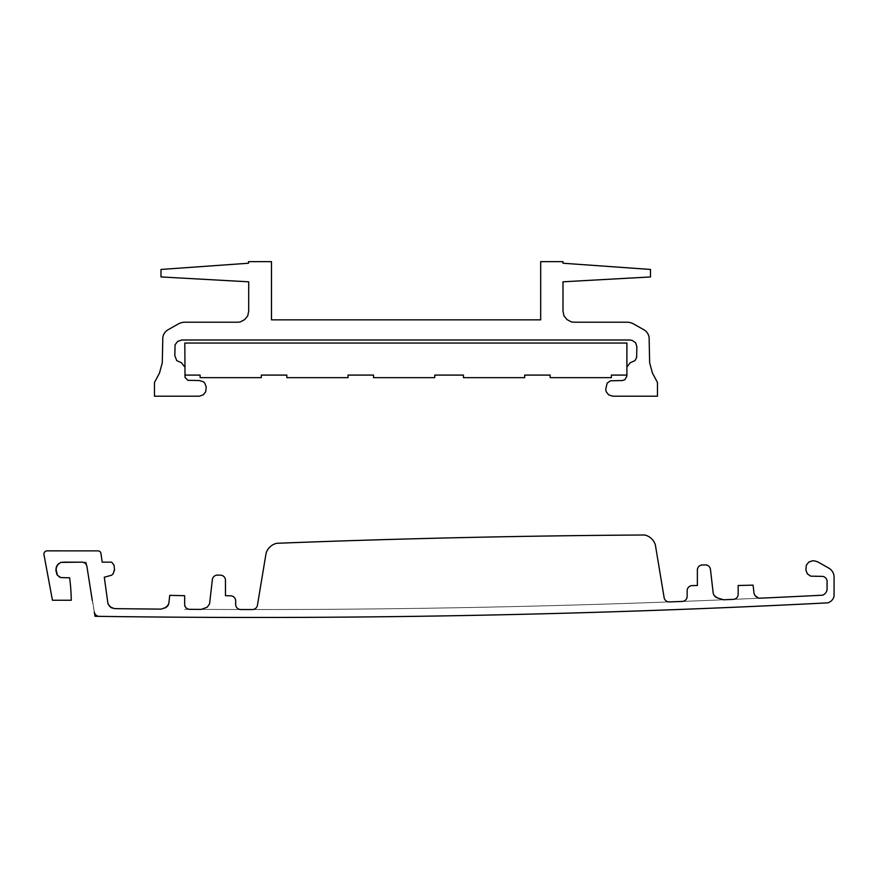 <?xml version="1.0" encoding="UTF-8"?>
<svg xmlns="http://www.w3.org/2000/svg" width="878" height="878" viewBox="0 0 878 878"><rect width="100%" height="100%" fill="white"/><g stroke="black" fill="none" stroke-linecap="round" stroke-linejoin="round"><path stroke-width="0.66" stroke-dasharray="4.39 3.29" d="M184.808 375.093L200.107 375.093L200.107 377.65L261.326 377.65L261.326 375.093L286.832 375.093L286.832 377.65L348.039 377.65L348.039 375.093L373.545 375.093L373.545 377.65L434.764 377.65L434.764 375.093L463.441 375.093L463.441 377.65L524.66 377.65L524.66 375.093L550.166 375.093L550.166 377.65L611.373 377.65L611.373 375.093L626.892 375.093L626.892 367.037L626.892 376.047L624.993 379.603L622.381 380.547L610.473 380.789L607.148 383.159L605.721 389.327L606.204 391.698L608.575 394.782L612.614 396.197L657.468 396.197L657.468 382.446L652.486 373.194L649.643 362.768L649.16 339.523A10.448 10.448 0 0 0 643.947 329.799L633.027 323.631A14.926 14.926 0 0 0 627.561 322.215L574.146 322.215L571.534 321.974L567.023 319.603L563.939 315.806L562.996 311.064L562.996 281.805L650.488 276.943L650.488 269.447L562.996 263.235L562.996 261.644L540.683 261.644L540.683 319.844L271.489 319.844L271.489 261.644L248.496 261.644L248.496 263.235L160.992 269.447L160.992 276.943L248.704 281.816L248.704 311.064L247.75 315.806L244.666 319.603L240.155 321.974L237.543 322.215L184.369 322.215A14.926 14.926 0 0 0 178.903 323.631L167.994 329.799A10.448 10.448 0 0 0 162.77 339.523L162.287 362.768L159.445 373.194L154.462 382.446L154.462 396.197L199.328 396.197L203.356 394.782L205.737 391.698L206.209 386.946L204.783 383.159L203.356 381.732L199.328 380.547L187.892 380.317L185.038 377.463L184.808 343.057L626.892 343.057L626.892 367.037L630.217 362.768L634.959 360.628L636.627 357.544L636.857 346.876L635.672 342.848L632.347 340.477L629.976 339.995L181.724 339.995L177.685 341.421L175.073 344.736L174.832 355.645L176.73 360.628L181.483 362.768L184.808 367.037L184.808 375.093L184.808 367.037M626.892 375.093L626.892 367.037M252.392 609.541A5.103 5.103 0 0 0 257.43 605.271L266.078 553.283A14.498 14.498 0 0 1 276.757 543.295A11170.19 11170.19 0 0 1 644.693 534.998A14.498 14.498 0 0 1 655.372 544.986L664.13 597.655A5.103 5.103 0 0 0 669.354 601.913A11170.19 11170.19 0 0 1 252.392 609.541A5.103 5.103 0 0 0 257.43 605.271A5.103 5.103 0 0 1 252.392 609.541A11170.19 11170.19 0 0 1 184.654 609.299L184.654 604.24A5.103 5.103 0 0 0 189.725 609.332A11170.19 11170.19 0 0 0 201.205 609.398A11170.19 11170.19 0 0 0 240.759 609.53A11170.19 11170.19 0 0 0 669.354 601.913A11170.19 11170.19 0 0 0 682.25 601.43A11170.19 11170.19 0 0 0 723.549 599.773A11170.19 11170.19 0 0 0 733.284 599.367A11170.19 11170.19 0 0 0 759.24 598.225A11170.19 11170.19 0 0 0 822.565 595.196A7.101 7.101 0 0 0 827.076 589.72A7.101 7.101 0 0 1 822.565 595.196A7.101 7.101 0 0 0 827.076 589.72L827.076 580.885A5.202 5.202 0 0 0 822.565 576.385A5.202 5.202 0 0 1 827.076 580.885A5.202 5.202 0 0 0 822.565 576.385L810.613 576.144L812.754 576.385L810.613 576.144L807.299 573.773L808.715 575.2L807.299 573.773L805.872 569.976L806.344 571.874L806.344 565.234L805.872 567.605L806.344 565.234L808.715 562.15L807.299 563.577L810.613 560.965L808.715 562.15L812.754 560.735A14.926 14.926 0 0 1 818.219 562.15A14.926 14.926 0 0 0 812.754 560.735A14.926 14.926 0 0 1 818.219 562.15L829.128 568.318A10.448 10.448 0 0 1 834.067 578.064A10.448 10.448 0 0 0 829.128 568.318A10.448 10.448 0 0 1 834.067 578.064L834.067 596.085A8.813 8.813 0 0 1 827.581 602.868A8.813 8.813 0 0 0 834.067 596.085A8.813 8.813 0 0 1 827.581 602.868A11170.19 11170.19 0 0 1 99.258 616.356A11170.19 11170.19 0 0 0 827.581 602.868A11170.19 11170.19 0 0 1 95.033 616.29L86.922 566.464A5.103 5.103 0 0 0 81.884 562.15L64.533 562.15L86.242 562.15L92.267 600.409L86.922 566.464A5.103 5.103 0 0 0 81.884 562.15L60.714 562.392L57.388 565.004L55.972 569.032L57.388 575.2L60.714 577.57L69.636 577.801A198.823 198.823 0 0 1 71.272 600.245L52.439 600.245L43.9 554.281A3.292 3.292 0 0 1 46.984 550.857A3.292 3.292 0 0 0 43.9 554.281L52.439 600.245L71.272 600.245A198.823 198.823 0 0 0 69.636 577.801L60.714 577.57L57.388 575.2L55.972 569.032L56.444 566.661L58.815 563.577L60.714 562.392L64.533 562.15L86.242 562.15L95.033 616.29A11170.19 11170.19 0 0 0 827.581 602.868A8.813 8.813 0 0 0 834.067 596.085L834.067 578.064A10.448 10.448 0 0 0 829.128 568.318L818.219 562.15A14.926 14.926 0 0 0 812.754 560.735L808.715 562.15L806.344 565.234L805.872 569.976L807.299 573.773L810.613 576.144L822.565 576.385A5.202 5.202 0 0 1 827.076 580.885L827.076 589.72A7.101 7.101 0 0 1 822.565 595.196A11170.19 11170.19 0 0 1 184.654 609.299L184.654 595.69L169.739 595.361L168.763 603.888L167.808 605.787L166.381 607.203L161.278 609.123A11170.19 11170.19 0 0 1 114.612 608.63L110.573 607.203L107.972 603.888L104.295 577.219L111.682 575.2L113.108 573.773L114.524 569.976L114.052 565.234L111.682 562.15L102.188 562.15L100.937 553.283A3.018 3.018 0 0 0 97.842 550.868L46.984 550.857A3.292 3.292 0 0 0 43.9 554.281L52.439 600.245L71.272 600.245A198.823 198.823 0 0 0 69.636 577.801L62.854 577.801L69.636 577.801A198.823 198.823 0 0 1 71.272 600.245L52.439 600.245L43.9 554.281A3.292 3.292 0 0 1 46.984 550.857L97.842 550.868A3.018 3.018 0 0 1 100.937 553.283A3.018 3.018 0 0 0 97.842 550.868A3.018 3.018 0 0 1 100.937 553.283L102.188 562.15L100.937 553.283L102.188 562.15L111.682 562.15L102.188 562.15L111.682 562.15L114.052 565.234L113.108 563.577L114.524 567.605L114.052 565.234L114.524 569.976L114.524 567.605L113.108 573.773L114.052 571.874L111.682 575.2L113.108 573.773L111.682 575.2L104.295 577.219L111.682 575.2L104.295 577.219L107.972 603.888L107.731 601.748L109.157 605.787L112.241 608.158L114.612 608.63A11170.19 11170.19 0 0 0 161.278 609.123L166.381 607.203L167.808 605.787L168.763 603.888L169.739 595.361L168.763 603.888L169.739 595.361L184.654 595.69L169.739 595.361L184.654 595.69L184.654 604.24A5.103 5.103 0 0 0 189.725 609.332A11170.19 11170.19 0 0 0 822.565 595.196A11170.19 11170.19 0 0 1 252.403 609.541M189.725 609.332A11170.19 11170.19 0 0 0 822.565 595.196A7.101 7.101 0 0 0 827.076 589.72L827.076 580.885A5.202 5.202 0 0 0 822.565 576.385L810.613 576.144L807.299 573.773L805.872 569.976L806.344 565.234L808.715 562.15L812.754 560.735A14.926 14.926 0 0 1 818.219 562.15L829.128 568.318A10.448 10.448 0 0 1 834.067 578.064L834.067 596.085A8.813 8.813 0 0 1 827.581 602.868A11170.19 11170.19 0 0 1 95.033 616.29L86.922 566.464M64.533 562.15L60.714 562.392L57.388 565.004L55.972 569.032L56.444 573.301L57.388 575.2L60.714 577.57L69.636 577.801A198.823 198.823 0 0 1 71.272 600.245L52.439 600.245L43.9 554.281A3.292 3.292 0 0 1 46.984 550.857L97.842 550.868A3.018 3.018 0 0 1 100.937 553.283L102.188 562.15L111.682 562.15L114.052 565.234L114.524 569.976L113.108 573.773L111.682 575.2L104.295 577.219L107.972 603.888L110.573 607.203L114.612 608.63A11170.19 11170.19 0 0 0 161.278 609.123L166.381 607.203L167.808 605.787L168.763 603.888L169.739 595.361L184.654 595.69L184.654 604.24M702.345 564.971L705.275 564.905A5.103 5.103 0 0 1 710.456 569.427L713.265 593.682L715.636 597.007L723.549 599.773A11170.19 11170.19 0 0 1 682.25 601.43A5.103 5.103 0 0 0 687.156 596.327L687.156 590.707A5.103 5.103 0 0 1 692.149 585.604L697.362 585.494L697.362 570.074A5.103 5.103 0 0 1 702.345 564.971A5.103 5.103 0 0 0 697.362 570.074A5.103 5.103 0 0 1 702.345 564.971L705.275 564.905A5.103 5.103 0 0 1 710.456 569.427A5.103 5.103 0 0 0 705.275 564.905M754.07 593.682L753.083 585.154L738.168 585.494L738.168 594.274A5.103 5.103 0 0 1 733.284 599.367A5.103 5.103 0 0 0 738.168 594.274L738.168 585.494L753.083 585.154L754.07 593.682L756.441 597.007L759.24 598.225A11170.19 11170.19 0 0 1 733.284 599.367A5.103 5.103 0 0 0 738.168 594.274L738.168 585.494L753.083 585.154L754.07 593.682L756.441 597.007L759.24 598.225M201.205 609.398L207.197 607.203L209.568 603.888L212.366 579.623A5.103 5.103 0 0 1 217.546 575.112L220.477 575.178A5.103 5.103 0 0 1 225.47 580.281L225.47 595.69L230.684 595.811A5.103 5.103 0 0 1 235.666 600.914L235.666 604.426A5.103 5.103 0 0 0 240.759 609.53A11170.19 11170.19 0 0 1 201.205 609.398L207.197 607.203L209.568 603.888L212.366 579.623A5.103 5.103 0 0 1 217.546 575.112A5.103 5.103 0 0 0 212.366 579.623M692.149 585.604A5.103 5.103 0 0 0 687.156 590.707A5.103 5.103 0 0 1 692.149 585.604L697.362 585.494L697.362 570.074M687.156 596.327A5.103 5.103 0 0 1 682.25 601.43A5.103 5.103 0 0 0 687.156 596.327L687.156 590.707M664.13 597.655L655.372 544.986A14.498 14.498 0 0 0 644.693 534.998A11170.19 11170.19 0 0 0 276.757 543.295A14.498 14.498 0 0 0 266.078 553.283L257.43 605.271L266.078 553.283A14.498 14.498 0 0 1 276.757 543.295A11170.19 11170.19 0 0 1 644.693 534.998A14.498 14.498 0 0 1 655.372 544.986L664.13 597.655A5.103 5.103 0 0 0 669.354 601.913M235.666 604.426L235.666 600.914A5.103 5.103 0 0 0 230.684 595.811A5.103 5.103 0 0 1 235.666 600.914L235.666 604.426A5.103 5.103 0 0 0 240.759 609.53M225.47 580.281A5.103 5.103 0 0 0 220.477 575.178A5.103 5.103 0 0 1 225.47 580.281L225.47 595.69L230.684 595.811M114.612 608.63A11170.19 11170.19 0 0 0 161.278 609.123M99.258 616.356A5.103 5.103 0 0 1 94.308 612.12L92.267 600.409M217.546 575.112L220.477 575.178M710.456 569.427L713.265 593.682L715.636 597.007L723.549 599.773"/><path stroke-width="1.32" d="M626.892 367.037L626.892 376.047L624.993 379.603L622.381 380.547L610.473 380.789L607.148 383.159L605.721 389.327L606.204 391.698L608.575 394.782L612.614 396.197L657.468 396.197L657.468 382.446L652.486 373.194L649.643 362.768L649.16 339.523A10.448 10.448 0 0 0 643.947 329.799L633.027 323.631A14.926 14.926 0 0 0 627.561 322.215L574.146 322.215L571.534 321.974L567.023 319.603L563.939 315.806L562.996 311.064L562.996 281.805L650.488 276.943L650.488 269.447L562.996 263.235L562.996 261.644L540.683 261.644L540.683 319.844L271.489 319.844L271.489 261.644L248.496 261.644L248.496 263.235L160.992 269.447L160.992 276.943L248.704 281.816L248.704 311.064L247.75 315.806L244.666 319.603L240.155 321.974L237.543 322.215L184.369 322.215A14.926 14.926 0 0 0 178.903 323.631L167.994 329.799A10.448 10.448 0 0 0 162.77 339.523L162.287 362.768L159.445 373.194L154.462 382.446L154.462 396.197L199.328 396.197L203.356 394.782L205.737 391.698L206.209 386.946L204.783 383.159L203.356 381.732L199.328 380.547L187.892 380.317L185.038 377.463L184.808 343.057L626.892 343.057L626.892 367.037L630.217 362.768L634.959 360.628L636.627 357.544L636.857 346.876L635.672 342.848L632.347 340.477L629.976 339.995L181.724 339.995L177.685 341.421L175.073 344.736L174.832 355.645L176.73 360.628L181.483 362.768L184.808 367.037M184.808 375.093L200.107 375.093L200.107 377.65L261.326 377.65L261.326 375.093L286.832 375.093L286.832 377.65L348.039 377.65L348.039 375.093L373.545 375.093L373.545 377.65L434.764 377.65L434.764 375.093L463.441 375.093L463.441 377.65L524.66 377.65L524.66 375.093L550.166 375.093L550.166 377.65L611.373 377.65L611.373 375.093L626.892 375.093M99.258 616.356A5.103 5.103 0 0 1 94.308 612.12L95.033 616.29A11170.19 11170.19 0 0 0 99.258 616.356A11170.19 11170.19 0 0 0 827.581 602.868A8.813 8.813 0 0 0 834.067 596.085L834.067 578.064A10.448 10.448 0 0 0 829.128 568.318L818.219 562.15A14.926 14.926 0 0 0 812.754 560.735L808.715 562.15L806.344 565.234L805.872 569.976L807.299 573.773L810.613 576.144L822.565 576.385A5.202 5.202 0 0 1 827.076 580.885L827.076 589.72A7.101 7.101 0 0 1 822.565 595.196A11170.19 11170.19 0 0 1 759.24 598.225L758.34 597.951L759.24 598.225M92.267 600.409L86.922 566.464A5.103 5.103 0 0 0 81.884 562.15L60.714 562.392L64.533 562.15L60.714 562.392L57.388 565.004L58.815 563.577L56.444 566.661L57.388 565.004L55.972 569.032L56.444 566.661L55.972 571.402L55.972 569.032L57.388 575.2L56.444 573.301L57.388 575.2L60.714 577.57L58.815 576.616L60.714 577.57L69.636 577.801A198.823 198.823 0 0 1 71.272 600.245L52.439 600.245L43.9 554.281A3.292 3.292 0 0 1 46.984 550.857L97.842 550.868A3.018 3.018 0 0 1 100.937 553.283L102.188 562.15L111.682 562.15L114.052 565.234L114.524 569.976L113.108 573.773L111.682 575.2L104.295 577.219L107.972 603.888L110.573 607.203L109.157 605.787L112.241 608.158L110.573 607.203L114.612 608.63A11170.19 11170.19 0 0 0 161.278 609.123A11170.19 11170.19 0 0 1 114.612 608.63M161.278 609.123L166.381 607.203L164.493 608.158L167.808 605.787L166.381 607.203L168.763 603.888L167.808 605.787L168.763 603.888L169.739 595.361L184.654 595.69L184.654 604.24A5.103 5.103 0 0 0 189.725 609.332A11170.19 11170.19 0 0 0 201.205 609.398L207.197 607.203L209.568 603.888L212.366 579.623A5.103 5.103 0 0 1 217.546 575.112L220.477 575.178A5.103 5.103 0 0 1 225.47 580.281L225.47 595.69L230.684 595.811A5.103 5.103 0 0 1 235.666 600.914L235.666 604.426A5.103 5.103 0 0 0 240.759 609.53A11170.19 11170.19 0 0 0 252.392 609.541A11170.19 11170.19 0 0 0 252.403 609.541M754.07 593.682L755.014 595.58L754.07 593.682L753.083 585.154L738.168 585.494L738.168 594.274A5.103 5.103 0 0 1 733.284 599.367A11170.19 11170.19 0 0 1 733.284 599.367A11170.19 11170.19 0 0 1 723.549 599.773L717.524 597.951L723.549 599.773M692.149 585.604L697.362 585.494L692.149 585.604A5.103 5.103 0 0 0 687.156 590.707L687.156 596.327A5.103 5.103 0 0 1 682.25 601.43A11170.19 11170.19 0 0 1 682.25 601.43A11170.19 11170.19 0 0 1 669.354 601.913A5.103 5.103 0 0 1 664.13 597.655A5.103 5.103 0 0 0 669.354 601.913M756.441 597.007L758.34 597.951L755.014 595.58L756.441 597.007M715.636 597.007L717.524 597.951L714.209 595.58L715.636 597.007M713.265 593.682L714.209 595.58L713.265 593.682L710.456 569.427L713.265 593.682M705.275 564.905L702.345 564.971L705.275 564.905A5.103 5.103 0 0 1 710.456 569.427M697.362 570.074L697.362 585.494L697.362 570.074A5.103 5.103 0 0 1 702.345 564.971M86.922 566.464A5.103 5.103 0 0 0 81.884 562.15L64.533 562.15M687.156 596.327L687.156 590.707M252.392 609.541A5.103 5.103 0 0 0 257.43 605.271L266.078 553.283A14.498 14.498 0 0 1 276.757 543.295A11170.19 11170.19 0 0 1 644.693 534.998A14.498 14.498 0 0 1 655.372 544.986L664.13 597.655M240.759 609.53A5.103 5.103 0 0 1 235.666 604.426M225.47 580.281L225.47 595.69L230.684 595.811M217.546 575.112L220.477 575.178M201.205 609.398L207.197 607.203L209.568 603.888L212.366 579.623M189.725 609.332A5.103 5.103 0 0 1 184.654 604.24"/></g></svg>
